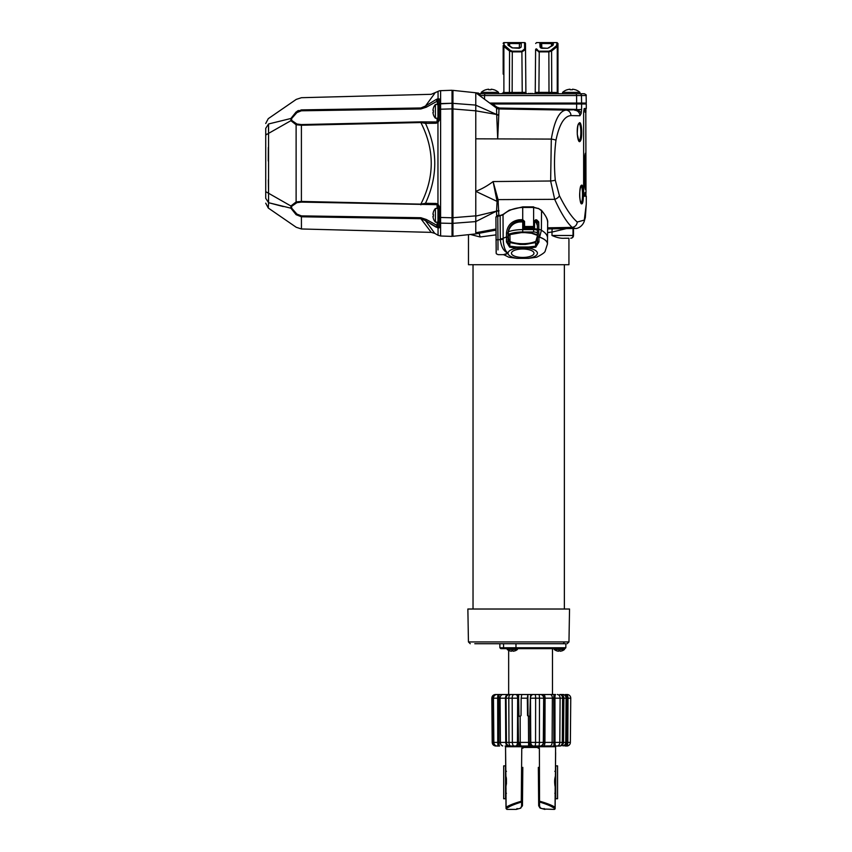 <?xml version="1.0" encoding="UTF-8"?>
<svg xmlns="http://www.w3.org/2000/svg" width="852" height="852" viewBox="0 0 852 852"><rect width="100%" height="100%" fill="white"/><g stroke="black" fill="none" stroke-linecap="round" stroke-linejoin="round"><path stroke-width="1.28" d="M552.053 694.508L543.8 694.54A3.653 1.448 -90 0 1 545.067 698.161A3.653 1.448 -90 0 1 545.067 698.193L544.918 742.401L552.128 742.401L552.362 698.193L530.327 698.193L530.647 695.434L531.137 694.508L555.589 694.508L552.49 694.508L552.49 648.66M550.456 745.915L541.169 746.022L550.456 745.915A3.653 2.183 -90 0 0 552.128 742.401L570.371 742.401A3.653 3.653 0 0 1 566.718 746.022L566.697 746.022M505.992 787.514L506.077 807.206C509.219 805.257 514.288 803.276 521.275 801.253L521.765 748.205L522.542 746.735L505.545 746.735L505.14 746.022L541.169 746.022L509.017 745.99M492.275 742.401L498.931 742.401A3.653 0.639 90 0 0 499.56 746.022L496.961 746.022M555.994 746.022L559.519 746.022L552.65 746.022L555.994 746.022L555.6 746.735L556.047 746.022M559.349 746.022L560.691 745.915M559.828 746.022L559.519 746.022A3.653 2.801 -90 0 0 562.309 742.401L562.608 698.193L560.105 698.193L559.807 742.401A3.653 2.801 -90 0 1 557.006 746.022M555.632 752.625L555.397 776.268M540.36 808.154L540.424 808.175A0.916 0.916 0 0 1 539.838 807.739L538.794 805.928L539.838 807.739A0.916 0.884 -30 0 0 540.626 808.175A0.916 0.628 103 0 1 540.424 808.175L540.424 808.175A0.916 0.628 103 0 1 540.296 808.122M538.677 805.481A0.916 0.916 0 0 0 538.794 805.928L540.626 808.175C546.388 809.762 546.388 809.762 540.626 808.175L539.582 806.322A0.916 0.852 179.5 0 1 538.677 805.481A0.916 0.916 0 0 0 538.794 805.928A0.916 0.916 0 0 1 538.677 805.481L538.336 767.354M555.142 808.495L555.153 807.206L555.142 808.495A0.916 0.916 0 0 1 554.226 809.4L554.237 808.09C551.223 806.109 546.324 804.086 539.55 802.009L539.582 806.322A0.916 0.831 150 0 1 538.794 805.928M554.226 809.4L543.81 809.027M543.714 808.995L541.233 808.324M537.793 747.47L523.352 747.47L522.542 746.735L537.484 746.565L538.602 746.735L537.793 747.47L538.176 748.205L539.38 748.205L539.55 802.009A0.916 0.767 179.5 0 1 538.634 801.253L539.859 801.253C546.835 803.266 551.904 805.257 555.067 807.206L555.153 787.514M505.896 776.534L505.545 746.735L505.747 776.268M522.808 767.354L522.468 805.481A0.916 0.916 0 0 1 522.351 805.928L520.508 808.175L521.562 806.322L521.594 802.009C514.81 804.086 509.911 806.109 506.908 808.09C506.919 809.837 506.919 809.837 506.908 808.09L509.485 806.706M520.71 808.175A0.916 0.628 -103 0 0 520.721 808.175L518.517 808.74M522.51 801.253A0.916 0.767 -179.5 0 1 521.594 802.009L521.275 801.253L522.51 801.253L522.468 805.481A0.916 0.852 -179.5 0 1 521.562 806.322A0.916 0.831 -150 0 0 522.351 805.928A0.916 0.916 0 0 0 522.468 805.481A0.916 0.916 0 0 1 522.351 805.928L520.508 808.175C514.757 809.751 514.757 809.751 520.508 808.175M505.513 798.75L505.513 765.873L503.681 765.873L503.681 798.75L505.513 798.75M505.854 787.791L505.992 807.206C506.003 808.921 506.003 808.921 505.992 807.206C506.003 808.921 506.003 808.921 505.992 807.206A0.916 0.884 179.5 0 0 506.908 808.09A0.916 0.809 61.3 0 1 506.077 807.206L505.992 807.206M555.738 782.317L555.738 798.75L557.57 798.75L557.57 765.873L555.738 765.873L555.738 782.317M555.291 787.791L555.153 807.206A0.916 0.884 -179.5 0 1 554.237 808.09A0.916 0.809 -61.3 0 0 555.067 807.206L555.153 807.206M505.843 787.685L505.843 787.685A0.916 0.916 0 0 0 505.822 787.898L505.726 776.151A0.916 0.916 0 0 0 505.747 776.374L505.747 776.374C506.631 777.237 506.663 781.007 505.843 787.685M512.84 805.087L516.898 803.447M551.691 806.727L553.054 807.44M539.38 748.205L538.602 746.735L555.6 746.735L555.419 776.151A0.916 0.916 0 0 1 555.397 776.374C554.428 779.101 554.396 782.871 555.291 787.685A0.916 0.916 0 0 1 555.323 787.898L555.248 776.534M537.484 746.565L537.261 747.3L523.884 747.3L523.66 746.565M523.352 747.47L522.968 748.205L523.352 747.47M521.765 748.205L522.968 748.205M505.673 770.964L505.662 769.814M516.674 746.022A3.653 1.832 90 0 0 518.495 742.401L517.856 698.193L506.045 698.193L506.439 742.401L529.167 742.401A3.653 1.427 90 0 0 530.402 745.99M519.496 742.401L519.326 745.99M541.169 746.022L542.436 745.969M528.602 745.937L528.421 716.426L527.516 715.52L527.345 698.193L527.867 694.54L528.048 715.52L528.964 716.426M527.867 694.54L521.754 694.54L521.158 698.193L521.041 715.52L520.167 716.426L520.242 742.422A3.653 1.044 90 0 0 521.041 745.937M528.421 716.426L529.827 716.223L529.997 742.401L544.918 742.401A3.653 1.448 -90 0 1 543.8 745.915M518.612 716.223L520.157 716.426M507.675 745.915A3.653 2.513 90 0 1 505.747 742.401L505.481 698.193L500.071 698.193L500.39 742.401L506.439 742.401A3.653 3.653 0 0 0 510.092 746.022M505.832 742.401A3.653 2.652 90 0 0 507.877 745.926M501.189 694.508L499.496 694.508A3.653 0.639 -90 0 0 498.857 698.161A3.653 0.639 -90 0 0 498.857 698.193L491.817 698.193C492.019 695.956 493.233 694.731 495.47 694.508L502.733 694.54A3.653 3.046 -90 0 0 500.071 698.161A3.653 3.046 -90 0 0 500.071 698.193L498.857 698.193L498.931 742.401L500.326 742.401A3.653 2.939 90 0 0 502.584 745.926M563.066 745.926A3.653 3.504 -90 0 0 565.771 742.401M530.327 698.193L529.827 716.223M531.19 694.508L518.591 694.508L518.943 715.531L519.816 716.426M502.733 694.54L518.591 694.508L508.655 694.508L508.655 650.438M506.045 698.161A3.653 3.653 0 0 1 509.698 694.508A3.653 3.653 0 0 0 506.045 698.193A3.653 3.653 0 0 1 506.045 698.161M496.663 694.508L495.576 694.508A3.653 3.429 -90 0 0 492.147 698.193L492.509 742.401A3.653 3.429 90 0 0 495.939 746.022M507.27 695.434L508.101 694.849M563.002 745.915A3.653 3.557 -90 0 0 565.739 742.401L566.111 698.193L562.608 698.193A3.653 2.801 -90 0 0 562.608 698.161A3.653 2.801 -90 0 0 559.807 694.508L563.758 694.508M567.102 694.508L566.186 694.508L567.102 694.508A3.653 3.653 0 0 1 570.755 698.193L570.371 742.401M560.691 694.54L563.417 694.508M517.856 698.193L518.548 694.508M501.668 694.508L509.198 694.508M497.238 694.508L496.908 694.508A3.653 3.429 -90 0 0 493.478 698.193L493.84 742.401A3.653 3.429 90 0 0 497.27 746.022M499.496 694.508L498.313 694.508A3.653 0.639 -90 0 0 497.674 698.161A3.653 0.639 -90 0 0 497.674 698.193L497.738 742.401A3.653 0.639 90 0 0 498.377 746.022M515.013 650.843L515.013 650.843A8.073 8.073 0 0 0 517.42 649.48L517.42 648.66L519.837 648.66M516.014 648.66L564.919 648.66L500.795 648.66L499.879 647.754L565.834 647.754L515.971 647.754L516.014 648.66L507.196 648.66L507.196 649.48L507.196 648.66M558.603 650.811A7.945 6.88 180 0 0 560.073 650.811A7.945 6.88 180 0 1 558.603 650.811L558.529 651.226A8.051 7.934 180 0 1 556.644 650.811L556.644 650.811A8.073 8.073 0 0 1 554.226 649.48L554.226 648.66M560.073 650.811L560.147 651.226A8.051 7.934 180 0 0 562.032 650.811L562.054 650.843A8.073 8.073 0 0 0 564.45 649.48L564.45 648.66M511.573 650.811A7.945 6.88 180 0 0 513.042 650.811A7.945 6.88 180 0 1 511.573 650.811L511.498 651.226A8.051 7.934 180 0 1 509.613 650.811L509.613 650.811A8.073 8.073 0 0 1 507.196 649.48L517.42 649.48M515.002 650.811A8.051 7.934 180 0 1 513.117 651.226L513.042 650.811M554.226 649.48L564.45 649.48M526.429 643.729L564.823 643.729M470.261 643.729L468.44 641.939L564.152 641.939A1.832 1.502 -90 0 1 562.65 643.729L474.788 643.729M564.152 641.939L568.966 641.939L567.134 643.729M480.187 641.939L473.297 641.939M468.44 641.939L467.865 609.02L569.541 609.02L568.966 641.939M564.365 264.716L564.365 609.02M473.03 264.716L473.03 609.02M468.472 234.673L468.472 264.716L568.934 264.716L568.934 238.23L564.652 238.23C561.031 238.56 556.803 237.644 551.989 235.482L573.013 235.482L573.013 228.496M568.934 238.23L564.652 238.23M573.492 228.485L573.492 235.482A2.737 2.737 0 0 1 570.755 238.23A2.737 2.258 -90 0 0 573.013 235.482L573.492 235.482A2.737 2.737 0 0 1 570.755 238.23A2.737 2.737 0 0 0 573.492 235.482A2.737 2.737 0 0 1 570.755 238.23M581.128 113.55A5.485 3.674 -168.7 0 0 576.666 109.983L581.607 109.493L581.128 113.55L579.924 115.744L570.947 115.595C564.28 116.096 559.285 124.307 555.962 140.229C554.29 153.509 554.056 166.822 555.28 180.166L559.423 195.736C565.994 208.836 571.948 217.601 577.273 222.031L584.291 220.093L586.283 203.926L585.335 217.526L584.067 221.839C581.458 227.793 576.112 228.858 575.27 228.453L572.033 227.399L547.612 227.814M498.335 201.253L497.078 201.402L493.095 181.561L498.069 199.613L498.825 215.375M572.033 227.399L572.161 227.388C566.899 222.596 561.074 213.245 554.684 199.325L550.637 180.997L551.308 139.089C554.439 120.611 559.317 110.952 565.93 110.11L581.607 109.493L581.607 103.976L586.283 103.976L586.283 108.545L584.174 108.545L583.641 112.198L583.641 192.563L584.174 196.216L586.283 196.216L586.283 203.926M547.516 238.081A37.648 14.101 180 0 0 547.516 238.038A37.648 14.101 180 0 0 547.516 237.985L547.463 243.906A24.751 9.265 180 0 0 539.614 237.144A24.751 9.265 180 0 0 538.975 236.92L538.965 241.979L535.77 247.176L528.559 248.177L516.876 248.177L509.666 247.176L506.471 241.979L506.503 232.905C507.387 225.482 511.498 221.115 518.825 219.805L518.975 222.042A21.193 7.934 -0 0 1 522.713 221.914L522.713 231.989A19.181 7.189 180 0 0 508.303 234.428M518.016 232.628L527.42 232.628M509.826 242.532A1.832 1.289 -66.3 0 0 510.06 241.51A16.625 6.23 180 0 0 522.713 243.704A16.625 6.23 180 0 0 536.76 240.807M509.922 234.449L510.06 241.51A1.832 0.682 180 0 0 508.868 241.276M510.06 235.589A1.832 0.682 180 0 0 508.676 235.344L508.537 234.822M508.303 234.683L508.676 234.683A1.832 1.289 66.3 0 0 509.411 234.662A1.832 1.832 0 0 1 508.676 234.822L508.303 234.822M495.96 228.464L496.034 228.048A0.916 0.873 0.1 0 0 495.96 228.442L495.928 216.93A0.916 0.714 179.8 0 1 495.928 216.919L495.96 228.442A0.916 0.873 0.1 0 0 495.96 228.453L495.96 228.453A0.916 0.873 0.1 0 0 495.96 228.464L496.152 249.253A1.832 0.703 -0.5 0 1 496.152 249.253L496.152 249.253C496.034 255.355 496.183 253.257 498.037 254.663L503.394 254.663L508.016 253.225C503.745 251.361 501.168 246.846 500.284 239.678L497.983 239.678L497.983 249.934M500.135 215.577L503.127 214.395A0.916 0.554 47.9 0 0 503.021 214.874L495.928 216.898L496.215 252.277M522.713 207.206L522.713 207.451C514.523 207.856 507.952 210.327 503.021 214.874L503.159 238.922C503.436 246.334 505.055 251.106 508.016 253.225L504.331 254.972L503.383 254.663M536.622 257.219L528.559 258.348L516.876 258.348L508.814 257.219L516.876 258.348L528.559 258.348L536.622 257.219C542.234 254.354 545.088 252.298 545.184 251.042L547.463 243.938A24.751 9.265 -0 0 1 547.463 243.981A24.751 9.265 -0 0 1 547.463 244.023M522.713 249.008A11.257 4.217 180 0 0 511.456 253.225A11.257 4.217 180 0 0 522.713 257.442A11.257 4.217 180 0 0 533.98 253.225A11.257 4.217 180 0 0 522.713 249.008M528.559 258.273A14.697 5.506 180 0 0 537.42 253.225A14.697 5.506 180 0 0 528.559 248.177L528.559 246.995L535.503 246.185L537.505 241.798L538.965 241.979M516.876 258.273A14.697 5.506 180 0 1 508.016 253.225A14.697 5.506 180 0 1 516.876 248.177L516.876 246.995L528.559 246.995M535.77 247.176L535.503 242.596L525.375 244.439L520.05 244.439L509.933 242.596L508.303 238.209L508.314 231.861L507.93 241.798L509.933 246.185L516.876 246.995M509.666 247.176L509.933 242.596M503.159 238.922A3.653 1.331 -5.3 0 1 500.284 239.678L500.135 215.375L497.76 215.577M537.463 236.984L537.41 229.358L538.762 229.284L538.901 236.909L537.463 236.984L537.505 241.798L537.442 235.78L535.503 242.596M506.471 241.979L507.93 241.798L508.005 233.767M518.825 219.805A24.889 9.319 -0 0 1 522.713 219.688L522.713 220.87A23.973 8.978 180 0 0 518.975 220.987C512.371 222.319 508.719 226.376 508.005 233.16L506.503 232.905M547.516 237.985A37.648 14.101 180 0 0 541.382 230.264L539.614 237.144M547.666 222.713L547.666 222.585C547.591 219.039 545.546 215.087 541.531 210.732L538.741 208.676L533.618 207.451L522.713 207.451L522.713 221.914L523.639 222.841L523.682 228.762M538.24 208.357L541.457 210.306C546.047 215.982 548.124 220.093 547.666 222.649L547.463 243.938A24.751 9.265 -0 0 0 547.463 243.906M541.457 210.306A0.916 0.564 138.7 0 1 541.531 210.732L541.382 230.264A9.276 3.472 180 0 0 538.837 229.294L538.762 229.284M537.442 235.78L537.335 223.277L536.43 222.191A5.666 2.119 180 0 0 535.493 222.031L534.587 222.841L534.587 221.722L533.672 221.382L535.695 219.784A9.361 3.504 -0 0 1 536.728 219.891L538.752 221.957L538.837 229.294M518.975 222.042C513.405 222.99 509.858 226.259 508.314 231.861M533.618 207.206L538.741 208.676M537.335 223.277L536.43 221.051A8.445 3.163 180 0 0 535.493 220.956L534.587 221.722L534.523 228.783A5.485 2.055 180 0 1 537.399 229.326L537.335 222.234L538.752 221.957M536.43 222.191L536.728 219.891M535.493 222.031L535.695 219.784M533.618 227.676L523.692 227.676L524.598 226.494L533.618 226.494L533.618 227.676A8.382 3.142 180 0 1 534.523 227.686L533.618 226.494L533.672 221.382M522.713 219.688L524.555 221.382L523.639 221.722L523.692 228.762L522.713 228.762M534.587 222.841L534.534 228.794M534.523 228.783A5.485 2.055 180 0 0 533.608 228.762L523.692 228.762M536.089 222.127L537.356 225.546M559.423 195.736A5.485 3.408 155 0 1 554.684 199.325L498.069 199.613A5.485 3.514 -13.5 0 0 496.897 199.869M547.57 232.639L551.989 231.989L552.117 228.858M551.989 231.989L551.989 235.482M566.346 228.613L551.989 232.074M577.273 222.031C576.847 225.088 575.143 226.877 572.161 227.388M555.962 140.229A5.485 1.14 -173 0 0 551.308 139.089L497.696 138.897L496.705 114.764A5.485 4.569 -174.6 0 0 498.761 115.19L497.696 138.897L497.717 138.248L497.696 138.897L475.778 138.823L475.778 191.338C481.881 188.984 487.653 185.725 493.095 181.561L550.637 180.997A5.485 0.831 174.9 0 0 555.28 180.166M570.947 115.595A5.485 5.112 -89 0 0 565.93 110.11L498.963 108.949L498.761 115.19M579.924 115.744A5.485 5.325 -89 0 0 574.685 110.27M499.57 108.044L499.432 108.949L496.29 107.895L490.954 103.976L492.648 103.976L496.961 107.16L499.57 108.044L576.634 109.386L576.634 103.976L581.607 103.976M492.648 103.976L576.634 103.976M497.078 201.402L475.778 191.338L475.789 216.12L496.556 211.115L497.078 201.402M498.974 210.572A5.485 4.217 -3.8 0 0 496.556 211.115L475.778 221.584L475.778 232.756L495.96 228.986M498.984 210.945A5.485 4.239 1.8 0 0 496.546 211.392L496.652 215.673M496.013 234.875L480.113 236.973L470.442 234.47M496.961 107.16L496.556 108.342A5.485 5.474 -89 0 0 498.963 108.949M478.643 93.134L475.778 92.783L475.778 110.824L496.705 114.498A5.485 4.622 179.2 0 0 498.771 114.86M585.399 108.545L585.047 112.198M585.047 192.563L585.399 196.216M580.297 141.081C577.549 145.223 575.707 126.171 578.966 123.284C581.724 119.046 582.821 138.216 580.297 141.081A0.916 0.852 38 0 0 579.413 140.207C581.607 138.13 581.149 123.071 578.774 123.785L578.785 123.87A0.916 0.852 -139.7 0 0 578.966 123.284M581.905 203.788C579.349 205.492 578.87 185.587 581.575 185.214C583.833 183.468 584.078 203.447 581.905 203.788A0.916 0.895 -112.7 0 0 581.021 202.872C583.098 202.627 582.981 185.438 580.862 186.098M578.785 123.87C577.922 124.211 577.422 127.683 577.262 134.265L578.774 140.559L579.413 140.207M585.814 189.432L585.707 189.645C583.918 190.795 583.918 151.986 585.707 153.104L585.814 153.317M585.814 163.797L585.814 178.952M585.345 188.452L585.367 173.201M585.367 169.548L585.345 154.297M585.526 169.548L585.526 173.201M585.995 192.563L585.814 112.198L585.995 192.563M581.596 103.06L586.272 103.06L586.133 95.541L581.469 95.541L581.596 103.06L576.623 103.06L576.602 95.541L484.543 95.541L484.532 99.237M489.708 103.06L576.623 103.06M475.778 221.584L452.945 223.33L452.945 108.949L475.778 110.824L475.778 138.823M475.789 216.12L475.789 221.392M475.778 232.756L475.757 231.712M480.113 236.973L479.175 233.267M475.778 105.179L496.705 114.498L496.556 108.342M490.954 103.976L480.485 96.244L490.954 103.976M476.651 93.411L479.175 93.667L479.175 95.275M480.496 96.244L475.778 92.772L452.945 90.365L452.945 103.348L475.778 105.094M472.37 104.828L463.776 104.178M452.029 222.585L452.945 222.585L452.945 217.388L452.029 217.388M452.945 223.33L452.945 236.302L475.757 233.906L495.97 230.136M452.945 108.949L452.945 103.348M452.945 235.482L452.029 235.482M440.59 103.837L440.59 108.694A5.485 2.694 174.8 0 0 439.291 108.886L439.291 103.965A5.485 4.75 -170.8 0 1 440.59 103.837L452.029 103.273L452.029 90.269L440.612 90.674L440.612 103.561L452.029 103.273L452.029 108.896L440.612 109.205L440.59 217.984L440.612 236.004L452.029 236.398L452.029 223.405L440.612 223.117A5.485 4.888 0 0 1 439.291 222.926L439.291 227.793A1.832 1.704 180 0 1 437.96 226.153L437.96 222.17L437.96 226.153L437.96 222.17L437.96 226.153L437.076 225.45L437.694 226.259A1.832 1.31 -77 0 0 438.056 227.995L425.489 220.647L426.362 219.496L437.076 225.45L437.076 222.17M437.96 216.578A1.832 0.82 0 0 0 439.291 217.366L439.291 217.366A5.485 2.471 180 0 0 440.612 217.462L452.029 217.771L452.029 108.896M452.029 217.771L452.029 223.405M435.404 104.498L435.404 118.204A10.448 10.448 0 0 1 433.38 114.658L433.423 114.637A10.416 10.267 -90 0 1 432.944 112.347L433.423 112.262A10.235 8.871 -90 0 1 433.423 110.441L432.944 110.355A10.416 10.267 -90 0 1 433.423 108.066L433.38 108.044A10.448 10.448 0 0 1 435.404 104.498L437.96 104.498L437.96 100.515A1.832 1.704 180 0 1 439.291 98.875L436.213 99.482L438.056 98.683L438.056 91.398A5.485 5.485 0 0 1 440.612 90.674M425.489 106.031C437.843 89.119 437.843 89.119 425.489 106.021L436.213 99.482L437.076 101.228L426.362 107.182L425.489 106.021L420.856 107.98C434.701 89.801 434.701 89.801 420.856 107.98C434.701 89.801 434.701 89.801 420.856 107.98L420.856 108.96L301.406 110.792L296.922 112.57L296.113 111.985L301.406 109.887L420.856 107.98M426.362 107.182L420.856 108.96M296.922 112.57L291.64 118.545A1.832 1.14 -155.8 0 0 290.894 118.481L296.113 111.985C296.283 94.945 296.283 94.945 296.113 111.985M265.717 128.354L265.717 135.042L265.717 128.354C265.717 121.889 265.717 121.889 265.717 128.354L268.561 123.977C268.178 116.905 268.178 116.905 268.561 123.977L290.894 118.481L290.894 120.686L268.561 133.381L268.561 202.701C268.178 209.762 268.178 209.762 268.572 202.701L283.269 206.567M265.717 135.042L265.717 198.324C265.717 204.778 265.717 204.778 265.717 198.324L265.717 135.042L268.561 133.381L268.561 123.977M265.717 198.324L268.561 202.701L290.894 208.186A1.832 1.14 -24.2 0 0 291.64 208.133L296.922 214.108L301.406 215.875L420.856 217.718L426.362 219.496M301.406 215.875L301.448 228.975L431.24 232.372L420.856 218.687L301.406 216.791L296.113 214.683C296.283 231.733 296.283 231.733 296.113 214.683L290.894 208.186L290.894 205.992L265.717 191.636L268.561 193.287L268.359 179.889M268.508 201.338L268.476 198.985M439.291 227.793L438.056 227.995L438.056 235.269L434.754 233.363L425.489 220.647L420.856 218.687L420.856 217.718M296.113 214.683L296.922 214.108M436.788 204.682L301.406 202.105L296.922 202.659L296.113 201.924L290.894 205.992A1.832 1.299 27.3 0 0 291.64 206.301L291.64 208.133M268.508 130.675L268.476 127.694M265.717 134.957L266.41 134.115M268.274 160.975L268.348 147.417M296.922 202.659L291.64 206.301M420.856 204.81L420.856 204.139C434.701 176.95 434.701 149.75 420.856 122.539L301.406 125.244L296.113 124.754L296.113 201.924L301.406 201.434L420.856 204.139L425.489 203.309L436.213 203.447L438.056 204.384L439.291 206.397L439.291 217.366M420.856 218.687L422.315 220.583M437.076 204.714A1.832 0.905 -83.7 0 1 436.927 204.725L432.209 204.395M426.362 204.544L425.489 203.309C437.843 176.684 437.843 150.027 425.489 123.359L420.856 122.539L420.856 121.868L436.788 121.985M291.64 118.545L291.64 120.377L296.922 124.019L301.406 124.573L301.406 202.105M296.922 124.019L296.113 124.754L290.894 120.686A1.832 1.299 152.7 0 1 291.64 120.377M437.96 120.004L437.96 118.204L435.404 118.204M430.697 223.938L436.213 227.196L437.076 225.45M432.635 230.413L428.46 224.651M433.423 218.602L433.423 218.602A10.416 10.267 -90 0 1 432.944 216.323L433.423 216.238A10.235 8.871 -90 0 1 433.423 214.406L432.944 214.321A10.416 10.267 -90 0 1 433.423 212.041L433.38 212.02A10.448 10.448 0 0 1 435.404 208.474L435.404 222.17L437.96 222.17L437.96 121.24M435.404 208.474L437.96 208.474M433.38 218.623A10.448 10.448 0 0 0 435.404 222.17M433.423 214.406A10.235 8.871 -90 0 0 433.423 216.238M439.291 206.397A1.832 0.66 0 0 1 437.96 205.758L436.927 204.725A1.832 0.905 -83.7 0 1 436.213 203.447M298.488 110.504L297.178 111.197M440.59 108.694L440.612 109.205A5.485 2.471 180 0 0 439.291 109.301L439.291 120.281L438.056 122.283L436.213 123.231L425.489 123.359L426.362 122.134M436.213 123.231A1.832 0.905 -96.3 0 1 436.927 121.953L436.927 121.953A1.832 0.905 -96.3 0 1 437.076 121.953L437.076 118.204M439.291 120.281A1.832 0.66 180 0 0 437.96 120.909L437.96 104.498M433.423 110.441A10.235 8.871 -90 0 0 433.423 112.262M437.96 216.962A1.832 0.863 0 0 0 439.291 217.792L439.291 222.713A5.485 4.75 -9.2 0 0 440.59 222.841M301.406 109.887C301.459 93.72 301.459 93.72 301.406 109.887L301.406 110.792M437.076 101.228L437.694 100.419L437.076 104.498M437.96 100.515L437.694 100.419A1.832 1.31 77 0 1 438.056 98.683M439.291 217.792A5.485 2.694 5.2 0 0 440.59 217.984M452.945 217.718L475.778 215.854M479.175 93.741L584.312 93.741C585.984 94.508 586.591 95.104 586.133 95.541M517.089 93.741L518.836 93.379L517.089 93.741M571.255 93.741L580.02 93.741M500.199 93.741L499.24 93.741M503.628 93.741L502.36 93.741M502.36 93.379L501.093 93.741M503.628 93.379L507.973 93.741M515.396 93.741L517.089 93.379M532.628 93.741L531.265 93.741M531.265 93.379L528.879 93.741M579.935 92.378L562.576 92.378L562.576 93.741L562.576 92.378A13.089 13.089 0 0 1 567.219 89.726L567.251 89.769A13.046 12.855 -0 0 1 570.02 89.204L570.116 89.769A12.801 11.087 0 0 1 572.395 89.769L572.491 89.204A13.046 12.855 0 0 1 575.27 89.769L575.292 89.726A13.089 13.089 0 0 1 579.935 92.378L579.935 93.741M538.624 51.131L536.526 48.883C536.6 40.63 536.6 40.63 536.526 48.883A0.916 0.735 -179.5 0 0 535.61 49.618L535.237 92.389L538.89 92.389L538.89 93.741M503.17 74.113L503.17 45.827L503.883 46.53L503.894 92.527L525.897 92.389A1.374 1.374 0 0 0 527.271 93.741M481.21 92.378L481.21 93.741L481.21 92.378A13.089 13.089 0 0 1 485.853 89.726L485.874 89.769A13.046 12.855 -0 0 1 488.654 89.204L488.75 89.769A12.801 11.087 0 0 1 491.018 89.769L491.125 89.204A13.046 12.855 0 0 1 493.894 89.769L493.926 89.726A13.089 13.089 0 0 1 498.558 92.378L481.21 92.378A13.089 13.089 0 0 1 485.853 89.726L485.874 89.769M498.558 92.378L498.558 93.741M567.251 89.769L567.219 89.726A13.089 13.089 0 0 0 562.576 92.378M572.395 89.769A12.801 11.087 0 0 0 570.116 89.769M491.018 89.769A12.801 11.087 0 0 0 488.75 89.769M503.17 43.516A0.916 0.916 0 0 1 504.086 42.6L504.086 44.986A0.916 0.852 180 0 0 503.17 45.827L503.17 56.211M502.733 93.379A1.374 1.374 0 0 0 503.17 92.378L503.894 92.527A1.374 1.097 85.4 0 1 503.681 93.379M509.709 45.965L509.602 43.484L508.697 43.59L508.782 45.688L508.697 43.59A0.916 0.905 177.5 0 0 507.781 42.728L508.271 45.348L512.116 47.872L519.241 48.298L521.115 47.137L521.307 42.728L519.486 42.611L519.486 43.484L520.391 43.59L509.602 43.484L509.602 42.611L507.92 42.675M504.086 44.986L510.241 50.353L512.297 51.195L521.893 51.195L524.619 48.883L524.566 42.6A0.916 0.916 0 0 1 525.471 43.505L525.524 49.618A0.916 0.735 179.5 0 0 524.619 48.883L524.449 49.64M512.116 47.872A0.916 0.618 -54.2 0 1 512.648 47.904L520.221 47.797A0.916 0.788 2.5 0 1 521.115 47.137M520.391 43.59A0.916 0.905 2.5 0 1 521.307 42.728M507.877 44.879A0.916 0.852 -2.5 0 1 508.719 45.38L508.782 45.688M508.271 45.348A0.916 0.682 -60.9 0 1 508.708 45.38L512.648 47.904M504.618 45.71A0.916 0.692 122.7 0 0 503.883 46.53L503.17 45.827M510.241 50.353A0.916 0.586 134.1 0 0 509.56 51.045L503.883 46.53M525.897 92.389L525.524 49.618L521.893 51.865L521.893 51.195M522.244 93.741L521.893 51.865L512.297 51.865L509.56 51.045L509.4 92.453A1.374 1.022 91.4 0 1 508.665 93.741M502.765 93.379A1.374 1.363 180 0 0 503.17 92.399M511.221 92.389L510.88 93.741M550.264 93.741L549.923 92.389L549.007 92.389L557.251 92.527A1.374 1.097 -85.4 0 0 557.826 93.741M538.475 51.802L539.252 51.195L548.848 51.195L550.903 50.353L556.526 45.71L557.059 42.6L557.975 43.516L557.975 92.399L557.251 92.527L557.261 46.53L551.585 51.045L548.848 51.865L539.252 51.865L535.61 49.618C535.684 41.588 535.684 41.588 535.61 49.618C535.684 41.588 535.684 41.588 535.61 49.618L535.237 92.389A1.374 1.374 0 0 1 533.874 93.741M550.903 50.353A0.916 0.586 45.9 0 1 551.585 51.045L551.745 92.453A1.374 1.022 -91.4 0 0 552.479 93.741M556.526 45.71A0.916 0.692 57.3 0 1 557.261 46.53L557.975 45.827L557.261 46.53M540.945 48.117L540.754 43.59A0.916 0.905 177.5 0 0 539.838 42.728L541.659 42.611L539.838 42.728L540.03 47.137L541.904 48.298L547.634 48.298L553.267 44.879A0.916 0.852 -177.5 0 0 552.426 45.38L552.437 45.38A0.916 0.682 -119.1 0 1 552.873 45.348M553.267 44.879L553.363 42.728L551.542 42.611L551.542 43.484L552.447 43.59L552.373 45.422L552.447 43.59L541.659 43.484L541.861 48.138M551.542 42.611L541.659 42.611L541.659 43.484L540.754 43.59L540.945 47.893L540.754 43.527M540.945 47.893L547.634 48.298L552.352 45.688L552.447 43.59L552.352 45.827M541.904 48.138L540.924 47.797A0.916 0.788 177.5 0 0 540.03 47.137M548.496 47.904A0.916 0.618 54.2 0 1 549.029 47.872M553.363 42.728A0.916 0.905 -177.5 0 0 552.447 43.59M557.975 74.124L557.975 45.827A0.916 0.852 180 0 0 557.059 44.986M557.251 92.527L557.975 92.399L557.975 76.488M559.082 93.741A1.374 1.363 -0 0 1 557.975 92.399A1.374 1.374 0 0 0 559.338 93.741M527.835 93.741L528.879 93.379M532.628 93.379L533.309 93.741M557.304 694.508A3.653 2.801 -90 0 1 560.105 698.161A3.653 2.801 -90 0 1 560.105 698.193L552.362 698.193A3.653 2.183 -90 0 0 552.362 698.161A3.653 2.183 -90 0 0 550.456 694.54M554.471 746.022A3.653 0.639 -90 0 1 553.832 742.401L553.768 698.193A3.653 0.639 -90 0 1 553.768 698.161A3.653 0.639 -90 0 1 554.396 694.508M555.653 746.022A3.653 0.639 -90 0 1 555.014 742.401L554.95 698.193A3.653 0.639 -90 0 1 554.95 698.161A3.653 0.639 -90 0 1 555.589 694.508M540.285 746.022A3.653 3.429 -90 0 0 543.714 742.401L544.077 698.193A3.653 3.429 -90 0 0 540.647 694.508M539.87 746.022A3.653 3.429 -90 0 0 543.31 742.401L543.672 698.193A3.653 3.429 -90 0 0 540.232 694.508M506.429 784.096L506.429 780.357M554.833 779.314L554.833 785.139M555.089 805.385L555.067 807.206M532.798 746.022A3.653 2.801 -90 0 1 529.997 742.401L529.167 742.401M500.326 742.401L500.39 742.401A3.653 3.046 90 0 0 502.733 745.915M538.773 746.022A3.653 0.639 -90 0 0 539.401 742.401L539.476 698.193A3.653 0.639 -90 0 0 539.476 698.161A3.653 0.639 -90 0 0 538.837 694.508M534.928 746.022A3.653 0.639 -90 0 0 535.557 742.401L535.631 698.193A3.653 0.639 -90 0 0 535.631 698.161A3.653 0.639 -90 0 0 534.992 694.508M533.576 746.022A3.653 2.801 -90 0 1 530.775 742.401L530.476 698.193A3.653 2.801 -90 0 1 530.476 698.161A3.653 2.801 -90 0 1 533.277 694.508M527.345 698.193L521.158 698.193M515.822 694.508A3.653 1.832 -90 0 1 517.643 698.161A3.653 1.832 -90 0 1 517.643 698.193L517.452 742.401A3.653 1.832 90 0 1 515.63 746.022M513.99 694.508A3.653 1.832 -90 0 0 512.169 698.161A3.653 1.832 -90 0 0 512.169 698.193L512.361 742.401A3.653 1.832 90 0 0 514.193 746.022M510.614 694.508A3.653 1.832 -90 0 0 508.793 698.161A3.653 1.832 -90 0 0 508.793 698.193L508.985 742.401A3.653 1.832 90 0 0 510.806 746.022M565.994 746.022A3.653 1.832 -90 0 0 567.826 742.401L568.018 698.193L566.974 698.193L566.782 742.401A3.653 1.832 -90 0 1 564.951 746.022M570.755 698.193L568.018 698.193A3.653 1.832 90 0 0 568.018 698.161A3.653 1.832 90 0 0 566.186 694.508M527.516 715.52L528.048 715.52M518.229 715.531L518.943 715.531M506.045 698.193L505.481 698.193A3.653 2.513 -90 0 1 505.481 698.161A3.653 2.513 -90 0 1 507.675 694.54M565.153 694.508A3.653 1.832 90 0 1 566.974 698.161A3.653 1.832 90 0 1 566.974 698.193L566.111 698.193A3.653 3.557 90 0 0 563.002 694.54M530.647 695.434A3.653 2.801 -90 0 1 532.5 694.508M518.08 695.434A3.653 1.832 -90 0 0 516.866 694.508M504.437 648.66A0.916 0.863 -90 0 1 503.575 647.754L503.543 643.729M515.971 643.729L515.971 647.754M508.346 231.733A21.002 7.87 0 0 1 522.713 229.603L533.608 229.603L533.608 231.989L522.713 231.989M508.676 234.683A18.446 6.912 0 0 1 522.713 232.255A18.446 6.912 0 0 1 537.442 235.003M508.676 240.796L508.303 235.344M537.42 233.065A31.961 11.971 180 0 0 536.664 232.607A3.653 1.363 180 0 0 533.608 231.989M495.928 216.898L497.76 215.375L497.983 239.678A1.832 0.671 179.5 0 0 496.152 240.36M507.973 237.261L506.461 237.005A24.751 9.265 -0 0 0 503.138 238.326A3.653 1.342 -0.3 0 1 500.241 238.858M537.463 237.261L538.975 237.005A24.751 9.265 -0 0 1 547.463 243.991M503.127 214.395L509.283 210.167L522.713 206.876L533.618 206.876L533.618 226.494M523.639 222.841L522.723 220.87M524.555 221.382L524.598 226.494M537.42 232.191A1.832 1.416 119.7 0 1 536.664 232.607M533.608 228.762L533.608 229.603A5.485 2.055 0 0 1 537.399 230.178M581.575 185.214A0.916 0.895 66.7 0 1 581.096 186.034M576.442 103.06L576.442 103.976M580.713 103.06L580.713 103.976M439.291 98.875L439.291 103.752A1.832 1.629 180 0 0 437.96 105.318M440.612 103.561A5.485 4.888 180 0 0 439.291 103.752M452.945 104.093L452.029 104.093M437.076 208.474L437.076 204.757M301.406 124.573L420.856 121.868M437.96 221.36A1.832 1.629 0 0 0 439.291 222.926M437.96 221.158A1.832 1.608 0 0 0 439.291 222.713M439.291 109.301A1.832 0.82 180 0 0 437.96 110.1M439.291 108.886A1.832 0.863 180 0 0 437.96 109.716M439.291 103.965A1.832 1.608 180 0 0 437.96 105.51M452.945 109.29L452.029 109.29M484.905 93.741L484.543 95.541L479.676 95.541A1.832 1.789 -90 0 1 481.465 93.741M579.679 93.741A1.832 1.789 90 0 1 581.469 95.541L576.602 95.541L576.229 93.741M536.313 92.389A1.374 0.969 -90 0 1 535.344 93.741M524.832 92.389A1.374 0.969 -90 0 0 525.801 93.741M509.602 42.611L519.486 42.611M519.283 48.138L519.486 43.484M512.137 93.741L512.297 51.195M551.436 45.965L551.542 43.484M548.848 51.195L549.007 93.741M539.252 51.865L538.89 92.389L549.007 92.389M560.233 694.508C562.469 694.731 563.694 695.956 563.896 698.193L563.502 742.401C563.278 744.595 562.054 745.809 559.849 746.022M491.817 698.193L492.2 742.401C492.435 744.595 493.649 745.809 495.853 746.022C493.649 745.809 492.435 744.595 492.2 742.401L491.817 698.193C492.019 695.956 493.233 694.731 495.47 694.508M544.982 809.4L543.885 809.102M543.597 809.017L542.894 808.814M540.424 808.175L544.705 809.357L544.066 808.495M506.003 808.495L506.919 809.4L516.163 809.4L520.785 808.154M517.76 808.953L516.45 809.357L517.079 808.495M506.429 793.276L505.513 794.181M506.429 771.348L505.513 770.442M554.833 793.276L555.738 794.181M554.833 771.348L555.738 770.442M565.866 643.729L565.834 647.754L564.919 648.66M499.879 647.754L499.847 643.729M575.27 228.453L547.602 228.943M509.411 234.662L522.713 232.394L531.627 233.288L537.442 235.386M508.814 257.219L504.331 254.972M581.043 186.055L581.107 186.024C581.447 183.691 578.625 192.35 580.074 199.698L580.862 202.904M585.92 108.545L585.92 112.198M585.92 192.563L585.92 196.216M585.367 103.06L585.367 103.976M475.778 92.783L479.175 93.667M265.717 123.508L268.263 118.662L296.24 99.396L301.448 97.703L431.24 94.306L438.056 91.398M452.945 91.185L452.029 91.185M268.263 208.016L265.717 203.17M301.448 228.975L296.24 227.282L268.274 208.026M434.754 233.363L431.24 232.372M437.96 120.909L436.927 121.953L432.209 122.273M438.056 235.269L440.612 236.004M524.566 42.6L504.086 42.6M557.059 42.6L536.579 42.6L535.663 43.505"/></g></svg>
